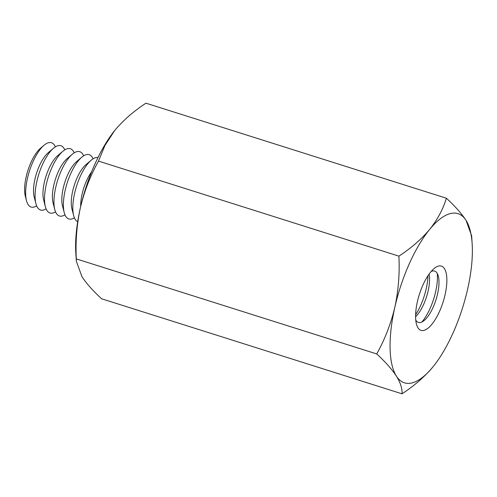 <?xml version="1.0" encoding="UTF-8"?>
<svg xmlns="http://www.w3.org/2000/svg" width="497" height="497" viewBox="0 0 497 497"><rect width="100%" height="100%" fill="white"/><g stroke="black" fill="none" stroke-linecap="round" stroke-linejoin="round"><path stroke-width="0.75" d="M91.634 171.788A26.919 9.946 107.6 0 0 80.694 206.373M98.002 157.506A33.715 12.456 107.6 0 0 91.193 160.202A33.715 12.456 107.6 0 0 73.668 215.599A33.715 12.456 107.6 0 0 75.221 219.394A33.715 12.456 107.6 0 0 77.687 221.718M91.193 160.202L85.925 164.675A26.919 9.946 107.6 0 0 71.935 208.908L73.668 215.599M93.076 158.81A33.715 12.456 107.6 0 0 92.256 157.238A33.715 12.456 107.6 0 0 81.756 157.214A33.715 12.456 107.6 0 0 64.231 212.617A33.715 12.456 107.6 0 0 65.79 216.406A33.715 12.456 107.6 0 0 74.407 217.816M81.756 157.214L76.488 161.693A26.919 9.946 107.6 0 0 62.498 205.926L64.231 212.617M83.639 155.828A33.715 12.456 107.6 0 0 82.825 154.25A33.715 12.456 107.6 0 0 72.326 154.232A33.715 12.456 107.6 0 0 54.8 209.628A33.715 12.456 107.6 0 0 56.354 213.424A33.715 12.456 107.6 0 0 64.97 214.834M72.326 154.232L67.058 158.705A26.919 9.946 107.6 0 0 53.067 202.938L54.8 209.628M74.208 152.84A33.715 12.456 107.6 0 0 73.388 151.268A33.715 12.456 107.6 0 0 62.889 151.25A33.715 12.456 107.6 0 0 45.364 206.646A33.715 12.456 107.6 0 0 46.923 210.442A33.715 12.456 107.6 0 0 55.54 211.846M62.889 151.25L57.621 155.723A26.919 9.946 107.6 0 0 43.63 199.956L45.364 206.646M64.772 149.858A33.715 12.456 107.6 0 0 63.958 148.28A33.715 12.456 107.6 0 0 53.459 148.261A33.715 12.456 107.6 0 0 35.933 203.664A33.715 12.456 107.6 0 0 37.486 207.454A33.715 12.456 107.6 0 0 46.103 208.864M53.459 148.261L48.19 152.741A26.919 9.946 107.6 0 0 34.194 196.974L35.933 203.664M55.341 146.876A33.715 12.456 107.6 0 0 54.521 145.298A33.715 12.456 107.6 0 0 44.022 145.279A33.715 12.456 107.6 0 0 26.496 200.676A33.715 12.456 107.6 0 0 28.056 204.472A33.715 12.456 107.6 0 0 36.672 205.882M44.022 145.279L40.512 148.261A29.186 10.785 107.6 0 0 25.341 196.216L26.496 200.676M427.967 275.729A33.715 12.456 -72.4 0 1 415.61 314.781M429.091 274.089A26.919 9.946 -72.4 0 1 415.591 316.769M444.461 268.653A33.715 12.456 -72.4 0 1 439.547 311.364A33.715 12.456 -72.4 0 1 417.989 327.827A33.715 12.456 -72.4 0 1 416.436 324.032A33.715 12.456 -72.4 0 1 433.962 268.635A33.715 12.456 -72.4 0 1 444.461 268.653M431.129 271.486A26.919 9.946 -72.4 0 1 437.074 273.126A26.919 9.946 -72.4 0 1 438.317 276.152A26.919 9.946 -72.4 0 1 424.32 320.385A26.919 9.946 -72.4 0 1 415.939 320.372A26.919 9.946 -72.4 0 1 415.759 320.074M437.254 273.425A33.715 12.456 -72.4 0 1 421.885 322.013M446.381 198.222C443.131 209.1 437.559 219.494 429.663 229.403C421.381 239.219 411.131 248.127 398.905 256.141C399.781 273.53 398.426 290.571 394.835 307.264C390.866 323.876 384.827 339.432 376.726 353.939C385.293 361.81 391.847 369.196 396.395 376.099C400.501 382.802 402.377 388.704 402.023 393.817C414.268 385.784 424.525 376.869 432.781 367.078A88.733 32.777 107.6 0 0 433.334 366.401A88.733 32.777 107.6 0 0 467.609 289.217A88.733 32.777 107.6 0 0 472.15 243.698L471.634 235.764L466.049 220.382C461.508 213.474 454.948 206.087 446.381 198.222L145.963 103.183C133.736 111.191 123.486 120.106 115.198 129.922L114.652 130.593A88.733 32.777 -72.4 0 1 115.198 129.922M402.023 393.817L101.599 298.778C92.945 290.82 86.391 283.433 81.93 276.618L76.345 261.236L76.302 258.9C75.426 241.511 76.786 224.476 80.371 207.783C84.341 191.171 90.379 175.609 98.487 161.103L104.917 145.503L114.652 130.593A88.733 32.777 -72.4 0 0 80.371 207.783A88.733 32.777 -72.4 0 0 75.83 253.302L76.345 261.236M376.726 353.939L76.302 258.9M398.905 256.141L98.487 161.103M472.15 243.698A88.733 32.777 107.6 0 0 466.049 220.382A88.733 32.777 107.6 0 0 429.663 229.403A88.733 32.777 107.6 0 0 394.835 307.264A88.733 32.777 107.6 0 0 396.395 376.099A88.733 32.777 107.6 0 0 432.781 367.078"/></g></svg>
